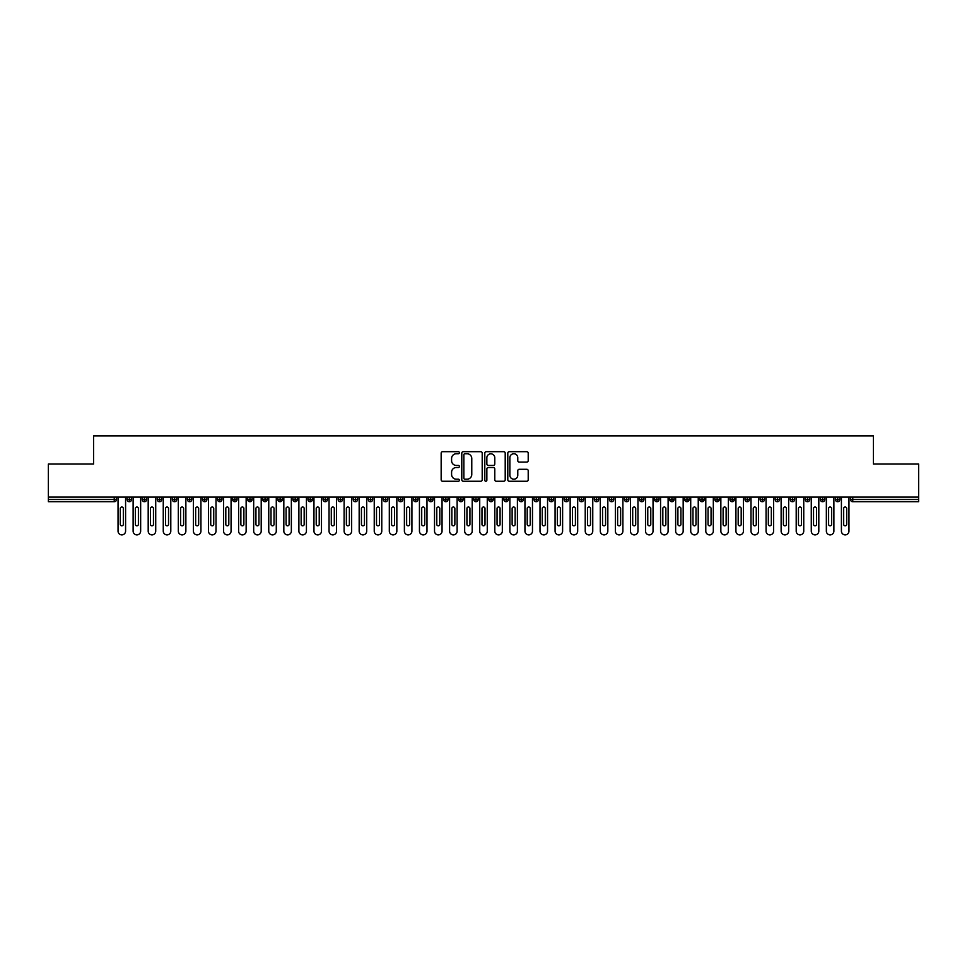 <?xml version="1.0" encoding="UTF-8"?>
<svg xmlns="http://www.w3.org/2000/svg" width="967" height="967" viewBox="0 0 967 967"><rect width="100%" height="100%" fill="white"/><g stroke="black" fill="none" stroke-linecap="round" stroke-linejoin="round"><path stroke-width="1.45" d="M459.385 452.713A1.04 1.04 0 0 0 458.358 451.674L442.632 451.674A1.475 1.475 0 0 0 441.157 453.16L441.157 479.789A1.475 1.475 0 0 0 442.632 481.264L458.358 481.264A1.04 1.04 0 0 0 459.385 480.224A1.04 1.04 0 0 0 458.358 479.197L456.315 479.197A4.738 4.738 0 0 1 451.589 474.459L451.589 472.234A4.738 4.738 0 0 1 456.315 467.508L458.358 467.508A1.04 1.04 0 0 0 459.385 466.469A1.04 1.04 0 0 0 458.358 465.441L456.315 465.441A4.738 4.738 0 0 1 451.589 460.703L451.589 458.479A4.738 4.738 0 0 1 456.315 453.753L458.358 453.753A1.04 1.04 0 0 0 459.385 452.713M526.725 462.105A1.475 1.475 0 0 0 528.212 460.63L528.212 453.16A1.475 1.475 0 0 0 526.725 451.674L509.271 451.674A1.475 1.475 0 0 0 507.796 453.16L507.796 479.789A1.475 1.475 0 0 0 509.271 481.264L526.725 481.264A1.475 1.475 0 0 0 528.212 479.789L528.212 470.76A1.475 1.475 0 0 0 526.725 469.285L519.255 469.285A1.475 1.475 0 0 0 517.78 470.76L517.78 475.232A3.953 3.953 0 0 1 513.828 479.197A3.953 3.953 0 0 1 509.863 475.232L509.863 457.705A3.953 3.953 0 0 1 513.828 453.753A3.953 3.953 0 0 1 517.78 457.705L517.78 460.63A1.475 1.475 0 0 0 519.255 462.105L526.725 462.105M48.35 497.062L918.65 497.062L918.65 464.063L873.443 464.063L873.443 435.875L93.557 435.875L93.557 464.063L48.35 464.063L48.35 499.48L114.239 499.48L114.239 497.062M482.207 453.16A1.475 1.475 0 0 0 480.732 451.674L463.266 451.674A1.475 1.475 0 0 0 461.791 453.16L461.791 479.789A1.475 1.475 0 0 0 463.266 481.264L480.732 481.264A1.475 1.475 0 0 0 482.207 479.789L482.207 453.16M486.268 451.674L503.734 451.674A1.475 1.475 0 0 1 505.209 453.16L505.209 479.789A1.475 1.475 0 0 1 503.734 481.264L496.264 481.264A1.475 1.475 0 0 1 494.778 479.789L494.778 468.983A1.475 1.475 0 0 0 493.303 467.508L488.347 467.508A1.475 1.475 0 0 0 486.86 468.983L486.86 480.224A1.04 1.04 0 0 1 485.833 481.264A1.04 1.04 0 0 1 484.793 480.224L484.793 453.16A1.475 1.475 0 0 1 486.268 451.674M116.499 499.48L114.239 499.48L114.239 501.74A2.26 2.26 0 0 0 116.499 499.48L116.499 497.062L116.499 499.48A2.26 2.26 0 0 1 114.239 501.74L48.35 501.74L48.35 499.48M918.65 497.062L918.65 501.74L852.761 501.74A2.26 2.26 0 0 1 850.501 499.48L850.501 497.062M129.385 497.062L129.385 501.74A2.26 2.26 0 0 1 127.124 499.48L127.124 497.062M131.572 497.062L131.572 499.48A2.26 2.26 0 0 1 129.385 501.74A2.26 2.26 0 0 0 131.572 499.48L127.124 499.48A2.26 2.26 0 0 0 129.385 501.74M144.458 497.062L144.458 501.74A2.26 2.26 0 0 1 142.197 499.48L142.197 497.062L142.197 499.48A2.26 2.26 0 0 0 144.458 501.74A2.26 2.26 0 0 0 146.646 499.48L146.646 497.062M159.531 497.062L159.531 501.74A2.26 2.26 0 0 1 157.27 499.48L157.27 497.062L157.27 499.48A2.26 2.26 0 0 0 159.531 501.74A2.26 2.26 0 0 0 161.719 499.48L161.719 497.062M174.604 497.062L174.604 501.74A2.26 2.26 0 0 1 172.344 499.48L172.344 497.062L172.344 499.48A2.26 2.26 0 0 0 174.604 501.74A2.26 2.26 0 0 0 176.78 499.48L176.78 497.062M189.665 497.062L189.665 501.74A2.26 2.26 0 0 1 187.405 499.48L187.405 497.062L187.405 499.48A2.26 2.26 0 0 0 189.665 501.74A2.26 2.26 0 0 0 191.853 499.48L191.853 497.062M204.738 497.062L204.738 501.74A2.26 2.26 0 0 1 202.478 499.48L202.478 497.062L202.478 499.48A2.26 2.26 0 0 0 204.738 501.74A2.26 2.26 0 0 0 206.926 499.48L206.926 497.062M219.811 497.062L219.811 501.74A2.26 2.26 0 0 1 217.551 499.48L217.551 497.062L217.551 499.48A2.26 2.26 0 0 0 219.811 501.74A2.26 2.26 0 0 0 221.999 499.48L221.999 497.062M234.884 497.062L234.884 501.74A2.26 2.26 0 0 1 232.624 499.48L232.624 497.062L232.624 499.48A2.26 2.26 0 0 0 234.884 501.74A2.26 2.26 0 0 0 237.06 499.48L237.06 497.062M249.945 497.062L249.945 501.74A2.26 2.26 0 0 1 247.685 499.48L247.685 497.062L247.685 499.48A2.26 2.26 0 0 0 249.945 501.74A2.26 2.26 0 0 0 252.133 499.48L252.133 497.062M265.018 497.062L265.018 501.74A2.26 2.26 0 0 1 262.758 499.48L262.758 497.062L262.758 499.48A2.26 2.26 0 0 0 265.018 501.74A2.26 2.26 0 0 0 267.206 499.48L267.206 497.062M280.092 497.062L280.092 501.74A2.26 2.26 0 0 1 277.831 499.48L277.831 497.062L277.831 499.48A2.26 2.26 0 0 0 280.092 501.74A2.26 2.26 0 0 0 282.279 499.48L282.279 497.062M295.165 497.062L295.165 501.74A2.26 2.26 0 0 1 292.904 499.48L292.904 497.062L292.904 499.48A2.26 2.26 0 0 0 295.165 501.74A2.26 2.26 0 0 0 297.34 499.48L297.34 497.062M310.226 497.062L310.226 501.74A2.26 2.26 0 0 1 307.965 499.48A2.26 2.26 0 0 0 310.226 501.74A2.26 2.26 0 0 1 307.965 499.48L307.965 497.062M312.414 497.062L312.414 499.48A2.26 2.26 0 0 1 310.226 501.74A2.26 2.26 0 0 0 312.414 499.48L307.965 499.48M325.299 501.74A2.26 2.26 0 0 1 323.038 499.48L323.038 497.062L323.038 499.48A2.26 2.26 0 0 0 325.299 501.74A2.26 2.26 0 0 0 327.487 499.48L327.487 497.062L327.487 499.48A2.26 2.26 0 0 1 325.299 501.74L325.299 499.48L327.487 499.48M340.372 497.062L340.372 501.74A2.26 2.26 0 0 1 338.112 499.48L338.112 497.062L338.112 499.48A2.26 2.26 0 0 0 340.372 501.74A2.26 2.26 0 0 0 342.56 499.48L342.56 497.062M355.445 497.062L355.445 501.74A2.26 2.26 0 0 1 353.185 499.48L353.185 497.062L353.185 499.48A2.26 2.26 0 0 0 355.445 501.74A2.26 2.26 0 0 0 357.621 499.48L357.621 497.062M370.506 497.062L370.506 499.48L368.246 499.48L368.246 497.062L368.246 499.48A2.26 2.26 0 0 0 370.506 501.74A2.26 2.26 0 0 0 372.694 499.48L372.694 497.062L372.694 499.48A2.26 2.26 0 0 1 370.506 501.74A2.26 2.26 0 0 1 368.246 499.48A2.26 2.26 0 0 0 370.506 501.74L370.506 499.48L372.694 499.48M385.579 497.062L385.579 501.74A2.26 2.26 0 0 1 383.319 499.48L383.319 497.062L383.319 499.48A2.26 2.26 0 0 0 385.579 501.74A2.26 2.26 0 0 0 387.767 499.48L387.767 497.062M400.652 497.062L400.652 501.74A2.26 2.26 0 0 1 398.392 499.48L398.392 497.062L398.392 499.48A2.26 2.26 0 0 0 400.652 501.74A2.26 2.26 0 0 0 402.84 499.48L402.84 497.062M415.725 497.062L415.725 501.74A2.26 2.26 0 0 1 413.465 499.48L413.465 497.062L413.465 499.48A2.26 2.26 0 0 0 415.725 501.74A2.26 2.26 0 0 0 417.913 499.48L417.913 497.062M430.786 497.062L430.786 501.74A2.26 2.26 0 0 1 428.526 499.48L428.526 497.062M432.974 497.062L432.974 499.48A2.26 2.26 0 0 1 430.786 501.74A2.26 2.26 0 0 0 432.974 499.48L428.526 499.48A2.26 2.26 0 0 0 430.786 501.74M445.86 501.74A2.26 2.26 0 0 1 443.599 499.48L443.599 497.062L443.599 499.48A2.26 2.26 0 0 0 445.86 501.74A2.26 2.26 0 0 0 448.047 499.48L448.047 497.062L448.047 499.48A2.26 2.26 0 0 1 445.86 501.74L445.86 499.48L448.047 499.48M460.933 497.062L460.933 501.74A2.26 2.26 0 0 1 458.672 499.48L458.672 497.062M463.12 497.062L463.12 499.48A2.26 2.26 0 0 1 460.933 501.74A2.26 2.26 0 0 0 463.12 499.48L458.672 499.48A2.26 2.26 0 0 0 460.933 501.74M476.006 497.062L476.006 501.74A2.26 2.26 0 0 1 473.745 499.48L473.745 497.062M478.194 497.062L478.194 499.48L478.194 497.062M491.067 497.062L491.067 501.74A2.26 2.26 0 0 1 488.806 499.48A2.26 2.26 0 0 0 491.067 501.74A2.26 2.26 0 0 1 488.806 499.48L488.806 497.062M493.255 497.062L493.255 499.48L493.255 497.062M506.14 497.062L506.14 501.74A2.26 2.26 0 0 1 503.88 499.48L503.88 497.062M508.328 497.062L508.328 499.48L508.328 497.062M521.213 497.062L521.213 501.74A2.26 2.26 0 0 1 518.953 499.48L518.953 497.062M523.401 497.062L523.401 499.48A2.26 2.26 0 0 1 521.213 501.74A2.26 2.26 0 0 0 523.401 499.48L518.953 499.48A2.26 2.26 0 0 0 521.213 501.74M536.286 497.062L536.286 501.74A2.26 2.26 0 0 1 534.026 499.48L534.026 497.062M538.474 497.062L538.474 499.48L538.474 497.062M551.359 497.062L551.359 501.74A2.26 2.26 0 0 1 549.087 499.48L549.087 497.062M553.535 497.062L553.535 499.48L553.535 497.062M566.42 497.062L566.42 501.74A2.26 2.26 0 0 1 564.16 499.48L564.16 497.062M568.608 497.062L568.608 499.48L568.608 497.062M581.493 497.062L581.493 501.74A2.26 2.26 0 0 1 579.233 499.48L579.233 497.062M583.681 497.062L583.681 499.48A2.26 2.26 0 0 1 581.493 501.74A2.26 2.26 0 0 0 583.681 499.48L579.233 499.48A2.26 2.26 0 0 0 581.493 501.74M596.566 497.062L596.566 501.74A2.26 2.26 0 0 1 594.306 499.48L594.306 497.062L594.306 499.48A2.26 2.26 0 0 0 596.566 501.74A2.26 2.26 0 0 0 598.754 499.48L598.754 497.062M611.64 497.062L611.64 501.74A2.26 2.26 0 0 1 609.379 499.48L609.379 497.062M613.815 497.062L613.815 499.48L613.815 497.062M626.701 497.062L626.701 501.74A2.26 2.26 0 0 1 624.44 499.48A2.26 2.26 0 0 0 626.701 501.74A2.26 2.26 0 0 1 624.44 499.48L624.44 497.062M628.888 497.062L628.888 499.48L628.888 497.062M641.774 497.062L641.774 501.74A2.26 2.26 0 0 1 639.513 499.48L639.513 497.062L639.513 499.48A2.26 2.26 0 0 0 641.774 501.74A2.26 2.26 0 0 0 643.962 499.48L643.962 497.062M656.847 497.062L656.847 501.74A2.26 2.26 0 0 1 654.586 499.48A2.26 2.26 0 0 0 656.847 501.74A2.26 2.26 0 0 1 654.586 499.48L654.586 497.062M659.035 497.062L659.035 499.48A2.26 2.26 0 0 1 656.847 501.74A2.26 2.26 0 0 0 659.035 499.48L654.586 499.48M671.92 497.062L671.92 501.74A2.26 2.26 0 0 1 669.66 499.48L669.66 497.062L669.66 499.48A2.26 2.26 0 0 0 671.92 501.74A2.26 2.26 0 0 0 674.096 499.48L674.096 497.062M686.981 497.062L686.981 501.74A2.26 2.26 0 0 1 684.721 499.48L684.721 497.062M689.169 497.062L689.169 499.48L689.169 497.062M702.054 497.062L702.054 501.74A2.26 2.26 0 0 1 699.794 499.48A2.26 2.26 0 0 0 702.054 501.74A2.26 2.26 0 0 1 699.794 499.48L699.794 497.062M704.242 497.062L704.242 499.48L704.242 497.062M717.127 497.062L717.127 501.74A2.26 2.26 0 0 1 714.867 499.48L714.867 497.062M719.315 497.062L719.315 499.48L719.315 497.062M732.2 497.062L732.2 501.74A2.26 2.26 0 0 1 729.94 499.48L729.94 497.062M734.376 497.062L734.376 499.48A2.26 2.26 0 0 1 732.2 501.74A2.26 2.26 0 0 0 734.376 499.48L729.94 499.48A2.26 2.26 0 0 0 732.2 501.74M747.261 497.062L747.261 501.74A2.26 2.26 0 0 1 745.001 499.48A2.26 2.26 0 0 0 747.261 501.74A2.26 2.26 0 0 1 745.001 499.48L745.001 497.062M749.449 497.062L749.449 499.48A2.26 2.26 0 0 1 747.261 501.74A2.26 2.26 0 0 0 749.449 499.48L745.001 499.48M762.334 497.062L762.334 501.74A2.26 2.26 0 0 1 760.074 499.48A2.26 2.26 0 0 0 762.334 501.74A2.26 2.26 0 0 1 760.074 499.48L760.074 497.062M764.522 497.062L764.522 499.48L764.522 497.062M777.408 497.062L777.408 501.74A2.26 2.26 0 0 1 775.147 499.48L775.147 497.062L775.147 499.48A2.26 2.26 0 0 0 777.408 501.74A2.26 2.26 0 0 0 779.595 499.48L779.595 497.062M792.481 497.062L792.481 501.74A2.26 2.26 0 0 1 790.22 499.48A2.26 2.26 0 0 0 792.481 501.74A2.26 2.26 0 0 1 790.22 499.48L790.22 497.062M794.656 497.062L794.656 499.48A2.26 2.26 0 0 1 792.481 501.74A2.26 2.26 0 0 0 794.656 499.48L790.22 499.48M807.542 497.062L807.542 501.74A2.26 2.26 0 0 1 805.281 499.48A2.26 2.26 0 0 0 807.542 501.74A2.26 2.26 0 0 1 805.281 499.48L805.281 497.062M809.73 497.062L809.73 499.48L809.73 497.062M822.615 497.062L822.615 501.74A2.26 2.26 0 0 1 820.354 499.48L820.354 497.062M824.803 497.062L824.803 499.48L824.803 497.062M837.688 497.062L837.688 501.74A2.26 2.26 0 0 1 835.428 499.48A2.26 2.26 0 0 0 837.688 501.74A2.26 2.26 0 0 1 835.428 499.48L835.428 497.062M839.876 497.062L839.876 499.48L839.876 497.062M325.299 497.062L325.299 499.48L323.038 499.48M445.86 497.062L445.86 499.48L443.599 499.48M476.006 501.74A2.26 2.26 0 0 0 478.194 499.48A2.26 2.26 0 0 1 476.006 501.74A2.26 2.26 0 0 1 473.745 499.48L478.194 499.48M491.067 501.74A2.26 2.26 0 0 0 493.255 499.48A2.26 2.26 0 0 1 491.067 501.74M506.14 501.74A2.26 2.26 0 0 0 508.328 499.48A2.26 2.26 0 0 1 506.14 501.74A2.26 2.26 0 0 1 503.88 499.48L508.328 499.48M536.286 501.74A2.26 2.26 0 0 0 538.474 499.48A2.26 2.26 0 0 1 536.286 501.74A2.26 2.26 0 0 1 534.026 499.48L538.474 499.48M551.359 501.74A2.26 2.26 0 0 0 553.535 499.48A2.26 2.26 0 0 1 551.359 501.74A2.26 2.26 0 0 1 549.087 499.48L553.535 499.48M566.42 501.74A2.26 2.26 0 0 0 568.608 499.48A2.26 2.26 0 0 1 566.42 501.74A2.26 2.26 0 0 1 564.16 499.48L568.608 499.48M611.64 501.74A2.26 2.26 0 0 0 613.815 499.48A2.26 2.26 0 0 1 611.64 501.74A2.26 2.26 0 0 1 609.379 499.48L613.815 499.48M626.701 501.74A2.26 2.26 0 0 0 628.888 499.48A2.26 2.26 0 0 1 626.701 501.74M686.981 501.74A2.26 2.26 0 0 0 689.169 499.48A2.26 2.26 0 0 1 686.981 501.74A2.26 2.26 0 0 1 684.721 499.48L689.169 499.48M702.054 501.74A2.26 2.26 0 0 0 704.242 499.48A2.26 2.26 0 0 1 702.054 501.74M717.127 501.74A2.26 2.26 0 0 0 719.315 499.48A2.26 2.26 0 0 1 717.127 501.74A2.26 2.26 0 0 1 714.867 499.48L719.315 499.48M762.334 501.74A2.26 2.26 0 0 0 764.522 499.48A2.26 2.26 0 0 1 762.334 501.74M807.542 501.74A2.26 2.26 0 0 0 809.73 499.48A2.26 2.26 0 0 1 807.542 501.74M822.615 501.74A2.26 2.26 0 0 0 824.803 499.48A2.26 2.26 0 0 1 822.615 501.74A2.26 2.26 0 0 1 820.354 499.48L824.803 499.48M852.761 501.74A2.26 2.26 0 0 1 850.501 499.48A2.26 2.26 0 0 0 852.761 501.74L852.761 499.48L918.65 499.48M837.688 501.74A2.26 2.26 0 0 0 839.876 499.48A2.26 2.26 0 0 1 837.688 501.74M464.897 453.753A1.04 1.04 0 0 0 463.858 454.78L463.858 478.157A1.04 1.04 0 0 0 464.897 479.197L467.049 479.197A4.738 4.738 0 0 0 471.775 474.459L471.775 458.479A4.738 4.738 0 0 0 467.049 453.753L464.897 453.753M494.778 457.778A3.953 3.953 0 0 0 490.825 453.825A3.953 3.953 0 0 0 486.86 457.778L486.86 463.955A1.475 1.475 0 0 0 488.347 465.441L493.303 465.441A1.475 1.475 0 0 0 494.778 463.955L494.778 457.778M118.047 531.125L118.047 497.062L118.047 531.125A3.771 3.771 -145.5 0 0 121.818 534.884A3.771 3.771 -145.5 0 0 125.589 531.125L125.589 497.062L125.589 531.125M123.329 508.521A1.511 1.511 -34.5 0 0 121.818 507.01A1.511 1.511 -34.5 0 0 120.307 508.521A1.511 1.511 34.5 0 1 121.818 507.01A1.511 1.511 34.5 0 1 123.329 508.521L123.329 524.344A1.511 1.511 34.5 0 1 121.818 525.843A1.511 1.511 34.5 0 1 120.307 524.344A1.511 1.511 -34.5 0 0 121.818 525.843A1.511 1.511 -34.5 0 0 123.329 524.344M120.307 524.344L120.307 508.521M133.12 531.125L133.12 497.062L133.12 531.125A3.771 3.771 -145.5 0 0 136.891 534.884A3.771 3.771 -145.5 0 0 140.65 531.125L140.65 497.062L140.65 531.125M138.39 508.521A1.511 1.511 -34.5 0 0 136.891 507.01A1.511 1.511 -34.5 0 0 135.38 508.521A1.511 1.511 34.5 0 1 136.891 507.01A1.511 1.511 34.5 0 1 138.39 508.521L138.39 524.344A1.511 1.511 34.5 0 1 136.891 525.843A1.511 1.511 34.5 0 1 135.38 524.344A1.511 1.511 -34.5 0 0 136.891 525.843A1.511 1.511 -34.5 0 0 138.39 524.344M148.193 531.125L148.193 497.062L148.193 531.125A3.771 3.771 -145.5 0 0 151.952 534.884A3.771 3.771 -145.5 0 0 155.723 531.125L155.723 497.062L155.723 531.125M153.463 508.521A1.511 1.511 -34.5 0 0 151.952 507.01A1.511 1.511 -34.5 0 0 150.453 508.521A1.511 1.511 34.5 0 1 151.952 507.01A1.511 1.511 34.5 0 1 153.463 508.521L153.463 524.344A1.511 1.511 34.5 0 1 151.952 525.843A1.511 1.511 34.5 0 1 150.453 524.344A1.511 1.511 -34.5 0 0 151.952 525.843A1.511 1.511 -34.5 0 0 153.463 524.344M163.254 531.125L163.254 497.062L163.254 531.125A3.771 3.771 -145.5 0 0 167.025 534.884A3.771 3.771 -145.5 0 0 170.796 531.125L170.796 497.062L170.796 531.125M168.536 508.521A1.511 1.511 -34.5 0 0 167.025 507.01A1.511 1.511 -34.5 0 0 165.526 508.521A1.511 1.511 34.5 0 1 167.025 507.01A1.511 1.511 34.5 0 1 168.536 508.521L168.536 524.344A1.511 1.511 34.5 0 1 167.025 525.843A1.511 1.511 34.5 0 1 165.526 524.344A1.511 1.511 -34.5 0 0 167.025 525.843A1.511 1.511 -34.5 0 0 168.536 524.344M178.327 531.125L178.327 497.062L178.327 531.125A3.771 3.771 -145.5 0 0 182.098 534.884A3.771 3.771 -145.5 0 0 185.869 531.125L185.869 497.062L185.869 531.125M183.609 508.521A1.511 1.511 -34.5 0 0 182.098 507.01A1.511 1.511 -34.5 0 0 180.587 508.521A1.511 1.511 34.5 0 1 182.098 507.01A1.511 1.511 34.5 0 1 183.609 508.521L183.609 524.344A1.511 1.511 34.5 0 1 182.098 525.843A1.511 1.511 34.5 0 1 180.587 524.344A1.511 1.511 -34.5 0 0 182.098 525.843A1.511 1.511 -34.5 0 0 183.609 524.344M135.38 524.344L135.38 508.521M150.453 524.344L150.453 508.521M165.526 524.344L165.526 508.521M180.587 524.344L180.587 508.521M193.4 531.125L193.4 497.062L193.4 531.125A3.771 3.771 -145.5 0 0 197.171 534.884A3.771 3.771 -145.5 0 0 200.931 531.125L200.931 497.062L200.931 531.125M198.67 508.521A1.511 1.511 -34.5 0 0 197.171 507.01A1.511 1.511 -34.5 0 0 195.66 508.521A1.511 1.511 34.5 0 1 197.171 507.01A1.511 1.511 34.5 0 1 198.67 508.521L198.67 524.344A1.511 1.511 34.5 0 1 197.171 525.843A1.511 1.511 34.5 0 1 195.66 524.344A1.511 1.511 -34.5 0 0 197.171 525.843A1.511 1.511 -34.5 0 0 198.67 524.344M195.66 524.344L195.66 508.521M208.473 531.125L208.473 497.062L208.473 531.125A3.771 3.771 -145.5 0 0 212.232 534.884A3.771 3.771 -145.5 0 0 216.004 531.125L216.004 497.062L216.004 531.125M213.743 508.521A1.511 1.511 -34.5 0 0 212.232 507.01A1.511 1.511 -34.5 0 0 210.733 508.521A1.511 1.511 34.5 0 1 212.232 507.01A1.511 1.511 34.5 0 1 213.743 508.521L213.743 524.344A1.511 1.511 34.5 0 1 212.232 525.843A1.511 1.511 34.5 0 1 210.733 524.344A1.511 1.511 -34.5 0 0 212.232 525.843A1.511 1.511 -34.5 0 0 213.743 524.344M223.546 531.125L223.546 497.062L223.546 531.125A3.771 3.771 -145.5 0 0 227.305 534.884A3.771 3.771 -145.5 0 0 231.077 531.125L231.077 497.062L231.077 531.125M228.816 508.521A1.511 1.511 -34.5 0 0 227.305 507.01A1.511 1.511 -34.5 0 0 225.807 508.521A1.511 1.511 34.5 0 1 227.305 507.01A1.511 1.511 34.5 0 1 228.816 508.521L228.816 524.344A1.511 1.511 34.5 0 1 227.305 525.843A1.511 1.511 34.5 0 1 225.807 524.344A1.511 1.511 -34.5 0 0 227.305 525.843A1.511 1.511 -34.5 0 0 228.816 524.344M238.607 531.125L238.607 497.062L238.607 531.125A3.771 3.771 -145.5 0 0 242.379 534.884A3.771 3.771 -145.5 0 0 246.15 531.125L246.15 497.062L246.15 531.125M243.889 508.521A1.511 1.511 -34.5 0 0 242.379 507.01A1.511 1.511 -34.5 0 0 240.868 508.521A1.511 1.511 34.5 0 1 242.379 507.01A1.511 1.511 34.5 0 1 243.889 508.521L243.889 524.344A1.511 1.511 34.5 0 1 242.379 525.843A1.511 1.511 34.5 0 1 240.868 524.344A1.511 1.511 -34.5 0 0 242.379 525.843A1.511 1.511 -34.5 0 0 243.889 524.344M253.68 531.125L253.68 497.062L253.68 531.125A3.771 3.771 -145.5 0 0 257.452 534.884A3.771 3.771 -145.5 0 0 261.211 531.125L261.211 497.062L261.211 531.125M258.951 508.521A1.511 1.511 -34.5 0 0 257.452 507.01A1.511 1.511 -34.5 0 0 255.941 508.521A1.511 1.511 34.5 0 1 257.452 507.01A1.511 1.511 34.5 0 1 258.951 508.521L258.951 524.344A1.511 1.511 34.5 0 1 257.452 525.843A1.511 1.511 34.5 0 1 255.941 524.344A1.511 1.511 -34.5 0 0 257.452 525.843A1.511 1.511 -34.5 0 0 258.951 524.344M210.733 524.344L210.733 508.521M225.807 524.344L225.807 508.521M240.868 524.344L240.868 508.521M255.941 524.344L255.941 508.521M268.753 531.125L268.753 497.062L268.753 531.125A3.771 3.771 -145.5 0 0 272.513 534.884A3.771 3.771 -145.5 0 0 276.284 531.125L276.284 497.062L276.284 531.125M274.024 508.521A1.511 1.511 -34.5 0 0 272.513 507.01A1.511 1.511 -34.5 0 0 271.014 508.521A1.511 1.511 34.5 0 1 272.513 507.01A1.511 1.511 34.5 0 1 274.024 508.521L274.024 524.344A1.511 1.511 34.5 0 1 272.513 525.843A1.511 1.511 34.5 0 1 271.014 524.344A1.511 1.511 -34.5 0 0 272.513 525.843A1.511 1.511 -34.5 0 0 274.024 524.344M283.827 531.125L283.827 497.062L283.827 531.125A3.771 3.771 -145.5 0 0 287.586 534.884A3.771 3.771 -145.5 0 0 291.357 531.125L291.357 497.062L291.357 531.125M289.097 508.521A1.511 1.511 -34.5 0 0 287.586 507.01A1.511 1.511 -34.5 0 0 286.087 508.521A1.511 1.511 34.5 0 1 287.586 507.01A1.511 1.511 34.5 0 1 289.097 508.521L289.097 524.344A1.511 1.511 34.5 0 1 287.586 525.843A1.511 1.511 34.5 0 1 286.087 524.344A1.511 1.511 -34.5 0 0 287.586 525.843A1.511 1.511 -34.5 0 0 289.097 524.344M298.888 531.125L298.888 497.062L298.888 531.125A3.771 3.771 -145.5 0 0 302.659 534.884A3.771 3.771 -145.5 0 0 306.43 531.125L306.43 497.062L306.43 531.125M304.17 508.521A1.511 1.511 -34.5 0 0 302.659 507.01A1.511 1.511 -34.5 0 0 301.148 508.521A1.511 1.511 34.5 0 1 302.659 507.01A1.511 1.511 34.5 0 1 304.17 508.521L304.17 524.344A1.511 1.511 34.5 0 1 302.659 525.843A1.511 1.511 34.5 0 1 301.148 524.344A1.511 1.511 -34.5 0 0 302.659 525.843A1.511 1.511 -34.5 0 0 304.17 524.344M313.961 531.125L313.961 497.062L313.961 531.125A3.771 3.771 -145.5 0 0 317.732 534.884A3.771 3.771 -145.5 0 0 321.491 531.125L321.491 497.062L321.491 531.125M319.231 508.521A1.511 1.511 -34.5 0 0 317.732 507.01A1.511 1.511 -34.5 0 0 316.221 508.521A1.511 1.511 34.5 0 1 317.732 507.01A1.511 1.511 34.5 0 1 319.231 508.521L319.231 524.344A1.511 1.511 34.5 0 1 317.732 525.843A1.511 1.511 34.5 0 1 316.221 524.344A1.511 1.511 -34.5 0 0 317.732 525.843A1.511 1.511 -34.5 0 0 319.231 524.344M329.034 531.125L329.034 497.062L329.034 531.125A3.771 3.771 -145.5 0 0 332.793 534.884A3.771 3.771 -145.5 0 0 336.564 531.125L336.564 497.062L336.564 531.125M334.304 508.521A1.511 1.511 -34.5 0 0 332.793 507.01A1.511 1.511 -34.5 0 0 331.294 508.521A1.511 1.511 34.5 0 1 332.793 507.01A1.511 1.511 34.5 0 1 334.304 508.521L334.304 524.344A1.511 1.511 34.5 0 1 332.793 525.843A1.511 1.511 34.5 0 1 331.294 524.344A1.511 1.511 -34.5 0 0 332.793 525.843A1.511 1.511 -34.5 0 0 334.304 524.344M271.014 524.344L271.014 508.521M286.087 524.344L286.087 508.521M301.148 524.344L301.148 508.521M316.221 524.344L316.221 508.521M331.294 524.344L331.294 508.521M344.107 531.125L344.107 497.062L344.107 531.125A3.771 3.771 -145.5 0 0 347.866 534.884A3.771 3.771 -145.5 0 0 351.637 531.125L351.637 497.062L351.637 531.125M349.377 508.521A1.511 1.511 -34.5 0 0 347.866 507.01A1.511 1.511 -34.5 0 0 346.367 508.521A1.511 1.511 34.5 0 1 347.866 507.01A1.511 1.511 34.5 0 1 349.377 508.521L349.377 524.344A1.511 1.511 34.5 0 1 347.866 525.843A1.511 1.511 34.5 0 1 346.367 524.344A1.511 1.511 -34.5 0 0 347.866 525.843A1.511 1.511 -34.5 0 0 349.377 524.344M346.367 524.344L346.367 508.521M359.168 531.125L359.168 497.062L359.168 531.125A3.771 3.771 -145.5 0 0 362.939 534.884A3.771 3.771 -145.5 0 0 366.711 531.125L366.711 497.062L366.711 531.125M364.45 508.521A1.511 1.511 -34.5 0 0 362.939 507.01A1.511 1.511 -34.5 0 0 361.428 508.521A1.511 1.511 34.5 0 1 362.939 507.01A1.511 1.511 34.5 0 1 364.45 508.521L364.45 524.344A1.511 1.511 34.5 0 1 362.939 525.843A1.511 1.511 34.5 0 1 361.428 524.344A1.511 1.511 -34.5 0 0 362.939 525.843A1.511 1.511 -34.5 0 0 364.45 524.344M361.428 524.344L361.428 508.521M374.241 531.125L374.241 497.062L374.241 531.125A3.771 3.771 -145.5 0 0 378.012 534.884A3.771 3.771 -145.5 0 0 381.772 531.125L381.772 497.062L381.772 531.125M379.511 508.521A1.511 1.511 -34.5 0 0 378.012 507.01A1.511 1.511 -34.5 0 0 376.501 508.521A1.511 1.511 34.5 0 1 378.012 507.01A1.511 1.511 34.5 0 1 379.511 508.521L379.511 524.344A1.511 1.511 34.5 0 1 378.012 525.843A1.511 1.511 34.5 0 1 376.501 524.344A1.511 1.511 -34.5 0 0 378.012 525.843A1.511 1.511 -34.5 0 0 379.511 524.344M376.501 524.344L376.501 508.521M389.314 531.125L389.314 497.062L389.314 531.125A3.771 3.771 -145.5 0 0 393.073 534.884A3.771 3.771 -145.5 0 0 396.845 531.125L396.845 497.062L396.845 531.125M394.584 508.521A1.511 1.511 -34.5 0 0 393.073 507.01A1.511 1.511 -34.5 0 0 391.575 508.521A1.511 1.511 34.5 0 1 393.073 507.01A1.511 1.511 34.5 0 1 394.584 508.521L394.584 524.344A1.511 1.511 34.5 0 1 393.073 525.843A1.511 1.511 34.5 0 1 391.575 524.344A1.511 1.511 -34.5 0 0 393.073 525.843A1.511 1.511 -34.5 0 0 394.584 524.344M391.575 524.344L391.575 508.521M404.387 531.125L404.387 497.062L404.387 531.125A3.771 3.771 -145.5 0 0 408.147 534.884A3.771 3.771 -145.5 0 0 411.918 531.125L411.918 497.062L411.918 531.125M409.657 508.521A1.511 1.511 -34.5 0 0 408.147 507.01A1.511 1.511 -34.5 0 0 406.648 508.521A1.511 1.511 34.5 0 1 408.147 507.01A1.511 1.511 34.5 0 1 409.657 508.521L409.657 524.344A1.511 1.511 34.5 0 1 408.147 525.843A1.511 1.511 34.5 0 1 406.648 524.344A1.511 1.511 -34.5 0 0 408.147 525.843A1.511 1.511 -34.5 0 0 409.657 524.344M406.648 524.344L406.648 508.521M419.448 531.125L419.448 497.062L419.448 531.125A3.771 3.771 -145.5 0 0 423.22 534.884A3.771 3.771 -145.5 0 0 426.991 531.125L426.991 497.062L426.991 531.125M424.731 508.521A1.511 1.511 -34.5 0 0 423.22 507.01A1.511 1.511 -34.5 0 0 421.709 508.521A1.511 1.511 34.5 0 1 423.22 507.01A1.511 1.511 34.5 0 1 424.731 508.521L424.731 524.344A1.511 1.511 34.5 0 1 423.22 525.843A1.511 1.511 34.5 0 1 421.709 524.344A1.511 1.511 -34.5 0 0 423.22 525.843A1.511 1.511 -34.5 0 0 424.731 524.344M421.709 524.344L421.709 508.521M434.521 531.125L434.521 497.062L434.521 531.125A3.771 3.771 -145.5 0 0 438.293 534.884A3.771 3.771 -145.5 0 0 442.052 531.125L442.052 497.062L442.052 531.125M439.792 508.521A1.511 1.511 -34.5 0 0 438.293 507.01A1.511 1.511 -34.5 0 0 436.782 508.521A1.511 1.511 34.5 0 1 438.293 507.01A1.511 1.511 34.5 0 1 439.792 508.521L439.792 524.344A1.511 1.511 34.5 0 1 438.293 525.843A1.511 1.511 34.5 0 1 436.782 524.344A1.511 1.511 -34.5 0 0 438.293 525.843A1.511 1.511 -34.5 0 0 439.792 524.344M436.782 524.344L436.782 508.521M449.595 531.125L449.595 497.062L449.595 531.125A3.771 3.771 -145.5 0 0 453.354 534.884A3.771 3.771 -145.5 0 0 457.125 531.125L457.125 497.062L457.125 531.125M454.865 508.521A1.511 1.511 -34.5 0 0 453.354 507.01A1.511 1.511 -34.5 0 0 451.855 508.521A1.511 1.511 34.5 0 1 453.354 507.01A1.511 1.511 34.5 0 1 454.865 508.521L454.865 524.344A1.511 1.511 34.5 0 1 453.354 525.843A1.511 1.511 34.5 0 1 451.855 524.344A1.511 1.511 -34.5 0 0 453.354 525.843A1.511 1.511 -34.5 0 0 454.865 524.344M451.855 524.344L451.855 508.521M464.668 531.125L464.668 497.062L464.668 531.125A3.771 3.771 -145.5 0 0 468.427 534.884A3.771 3.771 -145.5 0 0 472.198 531.125L472.198 497.062L472.198 531.125M469.938 508.521A1.511 1.511 -34.5 0 0 468.427 507.01A1.511 1.511 -34.5 0 0 466.928 508.521A1.511 1.511 34.5 0 1 468.427 507.01A1.511 1.511 34.5 0 1 469.938 508.521L469.938 524.344A1.511 1.511 34.5 0 1 468.427 525.843A1.511 1.511 34.5 0 1 466.928 524.344A1.511 1.511 -34.5 0 0 468.427 525.843A1.511 1.511 -34.5 0 0 469.938 524.344M466.928 524.344L466.928 508.521M479.729 531.125L479.729 497.062L479.729 531.125A3.771 3.771 -145.5 0 0 483.5 534.884A3.771 3.771 -145.5 0 0 487.271 531.125L487.271 497.062L487.271 531.125M485.011 508.521A1.511 1.511 -34.5 0 0 483.5 507.01A1.511 1.511 -34.5 0 0 481.989 508.521A1.511 1.511 34.5 0 1 483.5 507.01A1.511 1.511 34.5 0 1 485.011 508.521L485.011 524.344A1.511 1.511 34.5 0 1 483.5 525.843A1.511 1.511 34.5 0 1 481.989 524.344A1.511 1.511 -34.5 0 0 483.5 525.843A1.511 1.511 -34.5 0 0 485.011 524.344M481.989 524.344L481.989 508.521M494.802 531.125L494.802 497.062L494.802 531.125A3.771 3.771 -145.5 0 0 498.573 534.884A3.771 3.771 -145.5 0 0 502.332 531.125L502.332 497.062L502.332 531.125M500.072 508.521A1.511 1.511 -34.5 0 0 498.573 507.01A1.511 1.511 -34.5 0 0 497.062 508.521A1.511 1.511 34.5 0 1 498.573 507.01A1.511 1.511 34.5 0 1 500.072 508.521L500.072 524.344A1.511 1.511 34.5 0 1 498.573 525.843A1.511 1.511 34.5 0 1 497.062 524.344A1.511 1.511 -34.5 0 0 498.573 525.843A1.511 1.511 -34.5 0 0 500.072 524.344M497.062 524.344L497.062 508.521M509.875 531.125L509.875 497.062L509.875 531.125A3.771 3.771 -145.5 0 0 513.646 534.884A3.771 3.771 -145.5 0 0 517.405 531.125L517.405 497.062L517.405 531.125M515.145 508.521A1.511 1.511 -34.5 0 0 513.646 507.01A1.511 1.511 -34.5 0 0 512.135 508.521A1.511 1.511 34.5 0 1 513.646 507.01A1.511 1.511 34.5 0 1 515.145 508.521L515.145 524.344A1.511 1.511 34.5 0 1 513.646 525.843A1.511 1.511 34.5 0 1 512.135 524.344A1.511 1.511 -34.5 0 0 513.646 525.843A1.511 1.511 -34.5 0 0 515.145 524.344M512.135 524.344L512.135 508.521M524.948 531.125L524.948 497.062L524.948 531.125A3.771 3.771 -145.5 0 0 528.707 534.884A3.771 3.771 -145.5 0 0 532.479 531.125L532.479 497.062L532.479 531.125M530.218 508.521A1.511 1.511 -34.5 0 0 528.707 507.01A1.511 1.511 -34.5 0 0 527.208 508.521A1.511 1.511 34.5 0 1 528.707 507.01A1.511 1.511 34.5 0 1 530.218 508.521L530.218 524.344A1.511 1.511 34.5 0 1 528.707 525.843A1.511 1.511 34.5 0 1 527.208 524.344A1.511 1.511 -34.5 0 0 528.707 525.843A1.511 1.511 -34.5 0 0 530.218 524.344M527.208 524.344L527.208 508.521M540.009 531.125L540.009 497.062L540.009 531.125A3.771 3.771 -145.5 0 0 543.78 534.884A3.771 3.771 -145.5 0 0 547.552 531.125L547.552 497.062L547.552 531.125M545.291 508.521A1.511 1.511 -34.5 0 0 543.78 507.01A1.511 1.511 -34.5 0 0 542.269 508.521A1.511 1.511 34.5 0 1 543.78 507.01A1.511 1.511 34.5 0 1 545.291 508.521L545.291 524.344A1.511 1.511 34.5 0 1 543.78 525.843A1.511 1.511 34.5 0 1 542.269 524.344A1.511 1.511 -34.5 0 0 543.78 525.843A1.511 1.511 -34.5 0 0 545.291 524.344M542.269 524.344L542.269 508.521M555.082 531.125L555.082 497.062L555.082 531.125A3.771 3.771 -145.5 0 0 558.853 534.884A3.771 3.771 -145.5 0 0 562.613 531.125L562.613 497.062L562.613 531.125M560.352 508.521A1.511 1.511 -34.5 0 0 558.853 507.01A1.511 1.511 -34.5 0 0 557.343 508.521A1.511 1.511 34.5 0 1 558.853 507.01A1.511 1.511 34.5 0 1 560.352 508.521L560.352 524.344A1.511 1.511 34.5 0 1 558.853 525.843A1.511 1.511 34.5 0 1 557.343 524.344A1.511 1.511 -34.5 0 0 558.853 525.843A1.511 1.511 -34.5 0 0 560.352 524.344M557.343 524.344L557.343 508.521M570.155 531.125L570.155 497.062L570.155 531.125A3.771 3.771 -145.5 0 0 573.927 534.884A3.771 3.771 -145.5 0 0 577.686 531.125L577.686 497.062L577.686 531.125M575.425 508.521A1.511 1.511 -34.5 0 0 573.927 507.01A1.511 1.511 -34.5 0 0 572.416 508.521A1.511 1.511 34.5 0 1 573.927 507.01A1.511 1.511 34.5 0 1 575.425 508.521L575.425 524.344A1.511 1.511 34.5 0 1 573.927 525.843A1.511 1.511 34.5 0 1 572.416 524.344A1.511 1.511 -34.5 0 0 573.927 525.843A1.511 1.511 -34.5 0 0 575.425 524.344M572.416 524.344L572.416 508.521M585.228 531.125L585.228 497.062L585.228 531.125A3.771 3.771 -145.5 0 0 588.988 534.884A3.771 3.771 -145.5 0 0 592.759 531.125L592.759 497.062L592.759 531.125M590.499 508.521A1.511 1.511 -34.5 0 0 588.988 507.01A1.511 1.511 -34.5 0 0 587.489 508.521A1.511 1.511 34.5 0 1 588.988 507.01A1.511 1.511 34.5 0 1 590.499 508.521L590.499 524.344A1.511 1.511 34.5 0 1 588.988 525.843A1.511 1.511 34.5 0 1 587.489 524.344A1.511 1.511 -34.5 0 0 588.988 525.843A1.511 1.511 -34.5 0 0 590.499 524.344M587.489 524.344L587.489 508.521M600.289 531.125L600.289 497.062L600.289 531.125A3.771 3.771 -145.5 0 0 604.061 534.884A3.771 3.771 -145.5 0 0 607.832 531.125L607.832 497.062L607.832 531.125M605.572 508.521A1.511 1.511 -34.5 0 0 604.061 507.01A1.511 1.511 -34.5 0 0 602.55 508.521A1.511 1.511 34.5 0 1 604.061 507.01A1.511 1.511 34.5 0 1 605.572 508.521L605.572 524.344A1.511 1.511 34.5 0 1 604.061 525.843A1.511 1.511 34.5 0 1 602.55 524.344A1.511 1.511 -34.5 0 0 604.061 525.843A1.511 1.511 -34.5 0 0 605.572 524.344M602.55 524.344L602.55 508.521M615.363 531.125L615.363 497.062L615.363 531.125A3.771 3.771 -145.5 0 0 619.134 534.884A3.771 3.771 -145.5 0 0 622.893 531.125L622.893 497.062L622.893 531.125M620.633 508.521A1.511 1.511 -34.5 0 0 619.134 507.01A1.511 1.511 -34.5 0 0 617.623 508.521A1.511 1.511 34.5 0 1 619.134 507.01A1.511 1.511 34.5 0 1 620.633 508.521L620.633 524.344A1.511 1.511 34.5 0 1 619.134 525.843A1.511 1.511 34.5 0 1 617.623 524.344A1.511 1.511 -34.5 0 0 619.134 525.843A1.511 1.511 -34.5 0 0 620.633 524.344M617.623 524.344L617.623 508.521M630.436 531.125L630.436 497.062L630.436 531.125A3.771 3.771 -145.5 0 0 634.207 534.884A3.771 3.771 -145.5 0 0 637.966 531.125L637.966 497.062L637.966 531.125M635.706 508.521A1.511 1.511 -34.5 0 0 634.207 507.01A1.511 1.511 -34.5 0 0 632.696 508.521A1.511 1.511 34.5 0 1 634.207 507.01A1.511 1.511 34.5 0 1 635.706 508.521L635.706 524.344A1.511 1.511 34.5 0 1 634.207 525.843A1.511 1.511 34.5 0 1 632.696 524.344A1.511 1.511 -34.5 0 0 634.207 525.843A1.511 1.511 -34.5 0 0 635.706 524.344M632.696 524.344L632.696 508.521M645.509 531.125L645.509 497.062L645.509 531.125A3.771 3.771 -145.5 0 0 649.268 534.884A3.771 3.771 -145.5 0 0 653.039 531.125L653.039 497.062L653.039 531.125M650.779 508.521A1.511 1.511 -34.5 0 0 649.268 507.01A1.511 1.511 -34.5 0 0 647.769 508.521A1.511 1.511 34.5 0 1 649.268 507.01A1.511 1.511 34.5 0 1 650.779 508.521L650.779 524.344A1.511 1.511 34.5 0 1 649.268 525.843A1.511 1.511 34.5 0 1 647.769 524.344A1.511 1.511 -34.5 0 0 649.268 525.843A1.511 1.511 -34.5 0 0 650.779 524.344M647.769 524.344L647.769 508.521M660.57 531.125L660.57 497.062L660.57 531.125A3.771 3.771 -145.5 0 0 664.341 534.884A3.771 3.771 -145.5 0 0 668.112 531.125L668.112 497.062L668.112 531.125M665.852 508.521A1.511 1.511 -34.5 0 0 664.341 507.01A1.511 1.511 -34.5 0 0 662.83 508.521A1.511 1.511 34.5 0 1 664.341 507.01A1.511 1.511 34.5 0 1 665.852 508.521L665.852 524.344A1.511 1.511 34.5 0 1 664.341 525.843A1.511 1.511 34.5 0 1 662.83 524.344A1.511 1.511 -34.5 0 0 664.341 525.843A1.511 1.511 -34.5 0 0 665.852 524.344M662.83 524.344L662.83 508.521M675.643 531.125L675.643 497.062L675.643 531.125A3.771 3.771 -145.5 0 0 679.414 534.884A3.771 3.771 -145.5 0 0 683.173 531.125L683.173 497.062L683.173 531.125M680.913 508.521A1.511 1.511 -34.5 0 0 679.414 507.01A1.511 1.511 -34.5 0 0 677.903 508.521A1.511 1.511 34.5 0 1 679.414 507.01A1.511 1.511 34.5 0 1 680.913 508.521L680.913 524.344A1.511 1.511 34.5 0 1 679.414 525.843A1.511 1.511 34.5 0 1 677.903 524.344A1.511 1.511 -34.5 0 0 679.414 525.843A1.511 1.511 -34.5 0 0 680.913 524.344M677.903 524.344L677.903 508.521M690.716 531.125L690.716 497.062L690.716 531.125A3.771 3.771 -145.5 0 0 694.487 534.884A3.771 3.771 -145.5 0 0 698.247 531.125L698.247 497.062L698.247 531.125M695.986 508.521A1.511 1.511 -34.5 0 0 694.487 507.01A1.511 1.511 -34.5 0 0 692.976 508.521A1.511 1.511 34.5 0 1 694.487 507.01A1.511 1.511 34.5 0 1 695.986 508.521L695.986 524.344A1.511 1.511 34.5 0 1 694.487 525.843A1.511 1.511 34.5 0 1 692.976 524.344A1.511 1.511 -34.5 0 0 694.487 525.843A1.511 1.511 -34.5 0 0 695.986 524.344M692.976 524.344L692.976 508.521M705.789 531.125L705.789 497.062L705.789 531.125A3.771 3.771 -145.5 0 0 709.548 534.884A3.771 3.771 -145.5 0 0 713.32 531.125L713.32 497.062L713.32 531.125M711.059 508.521A1.511 1.511 -34.5 0 0 709.548 507.01A1.511 1.511 -34.5 0 0 708.049 508.521A1.511 1.511 34.5 0 1 709.548 507.01A1.511 1.511 34.5 0 1 711.059 508.521L711.059 524.344A1.511 1.511 34.5 0 1 709.548 525.843A1.511 1.511 34.5 0 1 708.049 524.344A1.511 1.511 -34.5 0 0 709.548 525.843A1.511 1.511 -34.5 0 0 711.059 524.344M708.049 524.344L708.049 508.521M720.85 531.125L720.85 497.062L720.85 531.125A3.771 3.771 -145.5 0 0 724.621 534.884A3.771 3.771 -145.5 0 0 728.393 531.125L728.393 497.062L728.393 531.125M726.132 508.521A1.511 1.511 -34.5 0 0 724.621 507.01A1.511 1.511 -34.5 0 0 723.111 508.521A1.511 1.511 34.5 0 1 724.621 507.01A1.511 1.511 34.5 0 1 726.132 508.521L726.132 524.344A1.511 1.511 34.5 0 1 724.621 525.843A1.511 1.511 34.5 0 1 723.111 524.344A1.511 1.511 -34.5 0 0 724.621 525.843A1.511 1.511 -34.5 0 0 726.132 524.344M723.111 524.344L723.111 508.521M735.923 531.125L735.923 497.062L735.923 531.125A3.771 3.771 -145.5 0 0 739.695 534.884A3.771 3.771 -145.5 0 0 743.454 531.125L743.454 497.062L743.454 531.125M741.193 508.521A1.511 1.511 -34.5 0 0 739.695 507.01A1.511 1.511 -34.5 0 0 738.184 508.521A1.511 1.511 34.5 0 1 739.695 507.01A1.511 1.511 34.5 0 1 741.193 508.521L741.193 524.344A1.511 1.511 34.5 0 1 739.695 525.843A1.511 1.511 34.5 0 1 738.184 524.344A1.511 1.511 -34.5 0 0 739.695 525.843A1.511 1.511 -34.5 0 0 741.193 524.344M738.184 524.344L738.184 508.521M750.996 531.125L750.996 497.062L750.996 531.125A3.771 3.771 -145.5 0 0 754.768 534.884A3.771 3.771 -145.5 0 0 758.527 531.125L758.527 497.062L758.527 531.125M756.267 508.521A1.511 1.511 -34.5 0 0 754.768 507.01A1.511 1.511 -34.5 0 0 753.257 508.521A1.511 1.511 34.5 0 1 754.768 507.01A1.511 1.511 34.5 0 1 756.267 508.521L756.267 524.344A1.511 1.511 34.5 0 1 754.768 525.843A1.511 1.511 34.5 0 1 753.257 524.344A1.511 1.511 -34.5 0 0 754.768 525.843A1.511 1.511 -34.5 0 0 756.267 524.344M753.257 524.344L753.257 508.521M766.069 531.125L766.069 497.062L766.069 531.125A3.771 3.771 -145.5 0 0 769.829 534.884A3.771 3.771 -145.5 0 0 773.6 531.125L773.6 497.062L773.6 531.125M771.34 508.521A1.511 1.511 -34.5 0 0 769.829 507.01A1.511 1.511 -34.5 0 0 768.33 508.521A1.511 1.511 34.5 0 1 769.829 507.01A1.511 1.511 34.5 0 1 771.34 508.521L771.34 524.344A1.511 1.511 34.5 0 1 769.829 525.843A1.511 1.511 34.5 0 1 768.33 524.344A1.511 1.511 -34.5 0 0 769.829 525.843A1.511 1.511 -34.5 0 0 771.34 524.344M768.33 524.344L768.33 508.521M781.131 531.125L781.131 497.062L781.131 531.125A3.771 3.771 -145.5 0 0 784.902 534.884A3.771 3.771 -145.5 0 0 788.673 531.125L788.673 497.062L788.673 531.125M786.413 508.521A1.511 1.511 -34.5 0 0 784.902 507.01A1.511 1.511 -34.5 0 0 783.391 508.521A1.511 1.511 34.5 0 1 784.902 507.01A1.511 1.511 34.5 0 1 786.413 508.521L786.413 524.344A1.511 1.511 34.5 0 1 784.902 525.843A1.511 1.511 34.5 0 1 783.391 524.344A1.511 1.511 -34.5 0 0 784.902 525.843A1.511 1.511 -34.5 0 0 786.413 524.344M783.391 524.344L783.391 508.521M796.204 531.125L796.204 497.062L796.204 531.125A3.771 3.771 -145.5 0 0 799.975 534.884A3.771 3.771 -145.5 0 0 803.746 531.125L803.746 497.062L803.746 531.125M801.474 508.521A1.511 1.511 -34.5 0 0 799.975 507.01A1.511 1.511 -34.5 0 0 798.464 508.521A1.511 1.511 34.5 0 1 799.975 507.01A1.511 1.511 34.5 0 1 801.474 508.521L801.474 524.344A1.511 1.511 34.5 0 1 799.975 525.843A1.511 1.511 34.5 0 1 798.464 524.344A1.511 1.511 -34.5 0 0 799.975 525.843A1.511 1.511 -34.5 0 0 801.474 524.344M798.464 524.344L798.464 508.521M811.277 531.125L811.277 497.062L811.277 531.125A3.771 3.771 -145.5 0 0 815.048 534.884A3.771 3.771 -145.5 0 0 818.807 531.125L818.807 497.062L818.807 531.125M816.547 508.521A1.511 1.511 -34.5 0 0 815.048 507.01A1.511 1.511 -34.5 0 0 813.537 508.521A1.511 1.511 34.5 0 1 815.048 507.01A1.511 1.511 34.5 0 1 816.547 508.521L816.547 524.344A1.511 1.511 34.5 0 1 815.048 525.843A1.511 1.511 34.5 0 1 813.537 524.344A1.511 1.511 -34.5 0 0 815.048 525.843A1.511 1.511 -34.5 0 0 816.547 524.344M813.537 524.344L813.537 508.521M826.35 531.125L826.35 497.062L826.35 531.125A3.771 3.771 -145.5 0 0 830.109 534.884A3.771 3.771 -145.5 0 0 833.88 531.125L833.88 497.062L833.88 531.125M831.62 508.521A1.511 1.511 -34.5 0 0 830.109 507.01A1.511 1.511 -34.5 0 0 828.61 508.521A1.511 1.511 34.5 0 1 830.109 507.01A1.511 1.511 34.5 0 1 831.62 508.521L831.62 524.344A1.511 1.511 34.5 0 1 830.109 525.843A1.511 1.511 34.5 0 1 828.61 524.344A1.511 1.511 -34.5 0 0 830.109 525.843A1.511 1.511 -34.5 0 0 831.62 524.344M828.61 524.344L828.61 508.521M841.411 531.125L841.411 497.062L841.411 531.125A3.771 3.771 -145.5 0 0 845.182 534.884A3.771 3.771 -145.5 0 0 848.953 531.125L848.953 497.062L848.953 531.125M846.693 508.521A1.511 1.511 -34.5 0 0 845.182 507.01A1.511 1.511 -34.5 0 0 843.671 508.521A1.511 1.511 34.5 0 1 845.182 507.01A1.511 1.511 34.5 0 1 846.693 508.521L846.693 524.344A1.511 1.511 34.5 0 1 845.182 525.843A1.511 1.511 34.5 0 1 843.671 524.344A1.511 1.511 -34.5 0 0 845.182 525.843A1.511 1.511 -34.5 0 0 846.693 524.344M843.671 524.344L843.671 508.521M852.761 497.062L852.761 499.48L850.501 499.48M142.197 499.48A2.26 2.26 0 0 0 144.458 501.74A2.26 2.26 0 0 0 146.646 499.48L142.197 499.48M157.27 499.48A2.26 2.26 0 0 0 159.531 501.74A2.26 2.26 0 0 0 161.719 499.48L157.27 499.48M172.344 499.48A2.26 2.26 0 0 0 174.604 501.74A2.26 2.26 0 0 0 176.78 499.48L172.344 499.48M187.405 499.48A2.26 2.26 0 0 0 189.665 501.74A2.26 2.26 0 0 0 191.853 499.48L187.405 499.48M202.478 499.48L206.926 499.48A2.26 2.26 0 0 1 204.738 501.74M217.551 499.48A2.26 2.26 0 0 0 219.811 501.74A2.26 2.26 0 0 0 221.999 499.48L217.551 499.48M232.624 499.48L237.06 499.48A2.26 2.26 0 0 1 234.884 501.74M247.685 499.48A2.26 2.26 0 0 0 249.945 501.74A2.26 2.26 0 0 0 252.133 499.48L247.685 499.48M262.758 499.48A2.26 2.26 0 0 0 265.018 501.74A2.26 2.26 0 0 0 267.206 499.48L262.758 499.48M277.831 499.48A2.26 2.26 0 0 0 280.092 501.74A2.26 2.26 0 0 0 282.279 499.48L277.831 499.48M292.904 499.48A2.26 2.26 0 0 0 295.165 501.74A2.26 2.26 0 0 0 297.34 499.48L292.904 499.48M338.112 499.48L342.56 499.48A2.26 2.26 0 0 1 340.372 501.74M353.185 499.48A2.26 2.26 0 0 0 355.445 501.74A2.26 2.26 0 0 0 357.621 499.48L353.185 499.48M383.319 499.48L387.767 499.48A2.26 2.26 0 0 1 385.579 501.74M398.392 499.48A2.26 2.26 0 0 0 400.652 501.74A2.26 2.26 0 0 0 402.84 499.48L398.392 499.48M413.465 499.48L417.913 499.48A2.26 2.26 0 0 1 415.725 501.74M488.806 499.48L493.255 499.48M594.306 499.48L598.754 499.48A2.26 2.26 0 0 1 596.566 501.74M624.44 499.48L628.888 499.48M639.513 499.48A2.26 2.26 0 0 0 641.774 501.74A2.26 2.26 0 0 0 643.962 499.48L639.513 499.48M669.66 499.48L674.096 499.48A2.26 2.26 0 0 1 671.92 501.74M699.794 499.48L704.242 499.48M760.074 499.48L764.522 499.48M775.147 499.48A2.26 2.26 0 0 0 777.408 501.74A2.26 2.26 0 0 0 779.595 499.48L775.147 499.48M805.281 499.48L809.73 499.48M835.428 499.48L839.876 499.48"/></g></svg>

